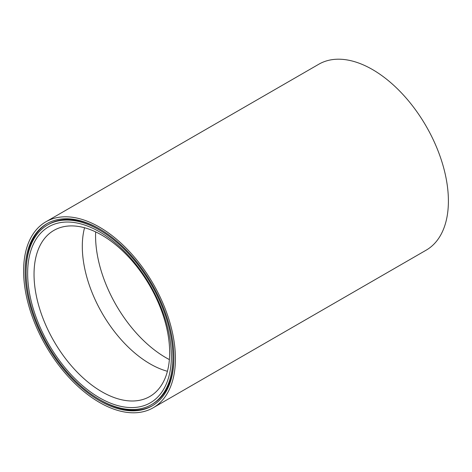 <?xml version="1.0" encoding="UTF-8"?>
<svg xmlns="http://www.w3.org/2000/svg" width="472" height="472" viewBox="0 0 472 472"><rect width="100%" height="100%" fill="white"/><g stroke="black" fill="none" stroke-linecap="round" stroke-linejoin="round"><path stroke-width="0.71" d="M100.023 229.197A103.775 59.914 -120 0 0 48.634 224.342L47.625 224.926A103.775 59.914 -120 0 0 26.131 272.433A103.775 59.914 -120 0 0 71.431 376.874A103.775 59.914 -120 0 0 151.4 404.675A103.775 59.914 -120 0 0 172.894 357.168A103.775 59.914 -120 0 0 127.593 252.732A103.775 59.914 -120 0 0 47.625 224.926M25.116 271.848A105.209 60.74 -120 0 0 71.042 377.73A105.209 60.74 -120 0 0 152.114 405.914A105.209 60.74 -120 0 0 173.903 357.752A105.209 60.74 -120 0 0 127.983 251.877A105.209 60.74 -120 0 0 46.905 223.687A105.209 60.74 -120 0 0 25.116 271.848M47.418 223.398A105.209 60.74 -120 0 0 26.131 271.264A105.209 60.74 -120 0 0 26.131 271.854M100.017 399.825A105.209 60.74 -120 0 0 152.621 405.619M171.371 356.289A101.627 58.675 60 0 1 99.509 397.784A101.627 58.675 60 0 1 27.647 273.312A101.627 58.675 60 0 1 99.509 231.823A101.627 58.675 60 0 1 171.371 356.289M34.037 274.297A95.904 55.371 -120 0 0 75.898 370.815A95.904 55.371 -120 0 0 149.801 396.509A95.904 55.371 -120 0 0 169.66 352.602A95.904 55.371 -120 0 0 127.8 256.089A95.904 55.371 -120 0 0 53.896 230.395A95.904 55.371 -120 0 0 34.037 274.297M153.188 407.773L426.163 250.172A107.356 61.979 -120 0 0 448.4 201.025A107.356 61.979 -120 0 0 401.536 92.99A107.356 61.979 -120 0 0 318.812 64.227L45.837 221.828A107.356 61.979 -120 0 0 23.6 270.975A107.356 61.979 -120 0 0 70.464 379.01A107.356 61.979 -120 0 0 153.188 407.773A107.356 61.979 -120 0 0 175.425 358.626A107.356 61.979 -120 0 0 128.561 250.591A107.356 61.979 -120 0 0 45.837 221.828M84.547 227.752A95.904 55.371 -120 0 0 82.305 246.431A95.904 55.371 -120 0 0 167.418 371.287M151.4 404.675L152.409 404.091A103.775 59.914 -120 0 0 173.903 357.162M95.663 231.899A99.48 57.436 -120 0 0 95.574 235.847A99.48 57.436 -120 0 0 169.377 359.587"/></g></svg>
